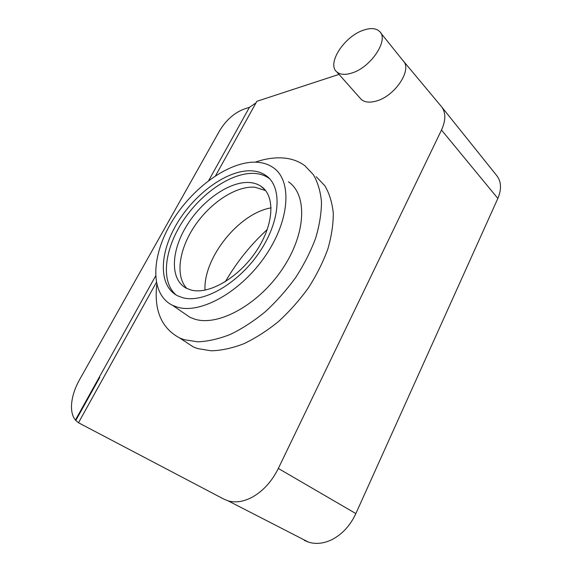 <?xml version="1.0" encoding="UTF-8"?>
<svg xmlns="http://www.w3.org/2000/svg" width="572" height="572" viewBox="0 0 572 572"><rect width="100%" height="100%" fill="white"/><g stroke="black" fill="none" stroke-linecap="round" stroke-linejoin="round"><path stroke-width="0.86" d="M182.683 312.298L190.004 317.338L195.045 319.24C218.611 326.526 258.78 304.526 282.504 268.861C306.42 233.29 307.464 194.594 288.41 181.789M256.413 162.183C228.871 161.018 192.078 187.931 171.693 222.007C151.115 255.963 149.599 294.165 172.658 305.398L177.649 307.236C201.029 314.235 241.563 291.484 265.858 255.198C290.354 218.997 291.97 180.08 273.13 167.567C268.39 164.293 262.813 162.498 256.413 162.183M183.34 340.376L193.157 346.846L197.526 348.548L211.24 350.815C221.428 350.507 232.289 348.155 243.829 343.743C255.534 338.174 267.081 330.773 278.471 321.55C289.503 311.425 299.499 300.178 308.451 287.809C316.581 275.06 323.037 262.155 327.82 249.113C331.524 236.279 333.34 224.253 333.276 213.02C332.146 202.481 329.336 193.4 324.853 185.771L316.209 176.705M156.771 284.577C153.904 310.517 161.569 328.335 179.765 338.023L184.105 339.689L197.783 341.827C207.965 341.412 218.854 338.931 230.445 334.377C242.228 328.635 253.868 321.071 265.379 311.661C276.541 301.358 286.679 289.925 295.788 277.377C304.075 264.45 310.689 251.408 315.622 238.231C319.476 225.289 321.428 213.177 321.485 201.895C320.47 191.32 317.76 182.239 313.356 174.646L304.805 165.658C298.191 160.832 290.369 158.237 281.352 157.872C273.101 157.572 264.407 158.995 255.262 162.148M271.121 207.858C239.089 213.17 203.31 257.636 205.005 290.154M191.391 290.111C209.223 294.802 239.003 277.441 256.549 250.758C274.253 224.145 275.296 195.445 260.946 186.257C257.707 184.105 253.939 182.861 249.642 182.525C229.522 181.038 201.809 200.7 186.415 226.162C170.864 251.551 169.877 279.858 186.551 288.345L191.391 290.111M265.608 190.583L254.905 187.201C236.057 185.714 210.503 202.61 194.838 225.776C179.1 248.884 174.925 276.162 186.887 288.517M176.176 295.03C160.396 281.681 164.471 249.142 182.861 221.185C201.151 193.157 231.789 172.072 254.576 173.416C259.91 173.759 264.579 175.282 268.561 177.992L269.634 178.771M182.811 297.733L177.799 295.896C157.922 286.014 159.223 252.645 177.406 222.815C195.417 192.9 227.835 169.491 251.716 170.828C257.05 171.157 261.704 172.665 265.687 175.361C282.346 186.222 280.974 220.141 259.795 251.687C238.796 283.304 203.51 303.539 182.811 297.733M363.313 30.23C344.072 36.536 326.505 63.907 336.822 71.922C340.14 74.718 345.08 75.104 351.658 73.08C370.806 67.653 389.453 39.511 379.501 31.381C375.904 28.121 370.513 27.742 363.313 30.23M359.938 97.955L361.239 99.428C364.621 102.331 369.569 102.888 376.09 101.094C394.573 96.446 412.426 70.041 403.367 61.018L441.412 106.571C445.924 112.384 445.953 120.206 441.498 130.037L278.328 468.454C271.965 481.238 263.42 490.733 252.702 496.939C243.879 501.708 235.685 503.01 228.114 500.85L223.959 499.163L78.478 422.758L75.418 420.077C72.701 416.709 71.386 412.047 71.479 406.099C71.779 397.676 74.446 388.91 79.494 379.808L219.491 130.945C226.033 120.113 234.284 112.806 244.23 109.023L249.442 107.336L256.013 102.853M304.368 540.411L308.551 542.149C316.109 544.458 324.067 543.536 332.425 539.382C342.549 533.948 350.364 525.353 355.863 513.577L278.328 468.454M267.296 229.494C250.665 244.737 236.686 262.148 225.354 281.71M75.776 420.506L99.75 377.406L99.278 377.191L75.418 420.077M339.01 74.381L256.864 101.308L215.601 175.675M156.32 282.489L78.478 422.758M355.863 513.577L497.847 198.427C501.737 189.168 501.351 181.538 496.696 175.547L441.756 107M99.278 377.191L155.541 276.083M208.737 180.487L249.442 107.336M497.847 198.427L441.498 130.037M190.004 317.338L172.658 305.398M193.157 346.846L179.765 338.023M265.129 189.997L260.946 186.257M336.822 71.922L361.239 99.428M308.551 542.149L228.114 500.85M380.602 32.754L404.004 61.883M265.687 175.361L268.561 177.992"/></g></svg>
